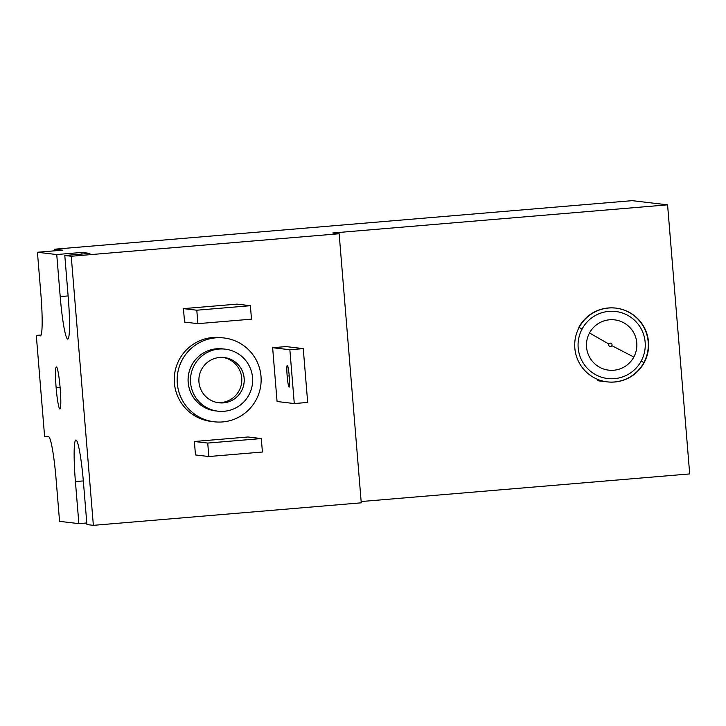 <?xml version="1.0" encoding="UTF-8"?>
<svg xmlns="http://www.w3.org/2000/svg" width="726" height="726" viewBox="0 0 726 726"><rect width="100%" height="100%" fill="white"/><g stroke="black" fill="none" stroke-linecap="round" stroke-linejoin="round"><path stroke-width="1.09" d="M289.865 349.741L294.284 403.556L307.679 402.431L303.259 348.616L289.865 349.741L272.64 347.709L277.069 401.523L294.284 403.556L289.865 349.741L303.259 348.616L307.679 402.431L294.284 403.556L277.069 401.523L272.64 347.709L289.865 349.741M289.257 376.313A10.972 1.035 85.2 0 1 289.111 387.121A10.972 1.035 85.2 0 1 287.169 376.068A10.972 1.035 85.2 0 1 287.315 365.26A10.972 1.035 85.2 0 1 289.257 376.313A10.972 1.035 -94.8 0 0 287.296 365.26A10.972 1.035 -94.8 0 0 287.169 376.068A10.972 1.035 -94.8 0 0 289.13 387.121A10.972 1.035 -94.8 0 0 289.257 376.313M286.035 346.583L303.259 348.616L286.035 346.583L272.64 347.709L286.035 346.583M289.22 375.896L287.169 376.068L289.22 375.896M197.908 323.66L251.486 319.159L250.388 305.71L196.8 310.211L197.908 323.66L184.549 322.09L197.908 323.66L196.8 310.211L250.388 305.71L251.486 319.159L197.908 323.66M207.727 443.069L208.834 456.527L262.413 452.026L261.306 438.568L207.727 443.069L194.368 441.499L195.476 454.948L208.834 456.527L207.727 443.069L261.306 438.568L262.413 452.026L208.834 456.527L195.476 454.948L194.368 441.499L207.727 443.069M237.021 304.13L250.388 305.71L237.021 304.13L183.442 308.632L196.8 310.211L183.442 308.632L184.549 322.09L183.442 308.632L237.021 304.13M247.947 436.988L261.306 438.568L247.947 436.988L194.368 441.499L247.947 436.988M689.7 473.924L361.158 501.539L689.7 473.924L667.575 204.841L332.699 232.982L339.142 233.736L71.239 256.251L64.796 255.488L89.915 253.383L81.866 252.43L56.746 254.545L37.434 252.267L62.554 250.152L54.504 249.209L632.164 200.657L667.575 204.841L332.699 232.982L339.142 233.736L361.258 502.828L93.364 525.343L86.92 524.58L93.364 525.343L361.258 502.828L339.142 233.736L71.239 256.251L93.364 525.343L71.239 256.251L64.796 255.488L68.253 297.533A42.199 3.975 85.2 0 1 67.69 339.106A42.199 3.975 85.2 0 1 60.204 296.589L56.746 254.545L37.434 252.267L40.892 294.311A42.199 3.975 85.2 0 1 40.32 335.884L36.3 335.403L44.595 436.317L48.624 436.789A42.199 3.975 85.2 0 1 56.102 479.305L59.559 521.35L78.871 523.627L59.559 521.35L56.102 479.305A42.199 3.975 -94.8 0 0 48.624 436.789L44.595 436.317L36.3 335.403L41.11 335.004L36.3 335.403L40.32 335.884A42.199 3.975 -94.8 0 0 40.402 335.884A42.199 3.975 -94.8 0 0 40.892 294.311L37.434 252.267L62.554 250.152L54.504 249.209L632.164 200.657L667.575 204.841L689.7 473.924M86.784 522.965L78.871 523.627L75.413 481.583A42.199 3.975 85.2 0 1 75.985 440.02A42.199 3.975 85.2 0 1 83.463 482.536L86.92 524.58L83.463 482.536A42.199 3.975 -94.8 0 0 75.985 440.02A42.199 3.975 -94.8 0 0 75.903 440.01A42.199 3.975 -94.8 0 0 75.413 481.583L83.327 480.921L75.413 481.583L78.871 523.627L86.784 522.965M212.754 421.588A42.199 41.999 -83.3 0 1 174.249 379.571A42.199 41.999 -83.3 0 1 222.637 337.835M60.167 388.183A21.099 1.987 85.2 0 1 59.886 408.974A21.099 1.987 85.2 0 1 56.138 387.711A21.099 1.987 85.2 0 1 56.428 366.92A21.099 1.987 85.2 0 1 60.167 388.183A21.099 1.987 -94.8 0 0 56.383 366.92A21.099 1.987 -94.8 0 0 56.138 387.711A21.099 1.987 -94.8 0 0 59.922 408.974A21.099 1.987 -94.8 0 0 60.167 388.183M54.632 250.815L54.504 249.209L54.632 250.815M614.704 382.012A37.135 36.962 -83.3 0 1 574.829 348.108A37.135 36.962 -83.3 0 1 608.624 308.015A37.135 36.962 -83.3 0 1 648.5 341.919A37.135 36.962 -83.3 0 1 614.704 382.012L614.387 381.976A37.135 36.962 -83.3 0 1 607.154 381.867A37.135 36.962 -83.3 0 0 614.387 381.976L614.704 382.012A37.135 36.962 96.7 0 0 616.011 308.133A37.135 36.962 96.7 0 0 574.711 344.387A37.135 36.962 96.7 0 0 614.704 382.012M89.915 253.383L81.866 252.43L82.002 254.046L81.866 252.43L56.746 254.545L60.204 296.589A42.199 3.975 -94.8 0 0 67.69 339.106A42.199 3.975 -94.8 0 0 67.763 339.106A42.199 3.975 -94.8 0 0 68.253 297.533L64.796 255.488L89.915 253.383M68.126 295.927L60.204 296.589L68.126 295.927M215.686 337.835A42.199 41.999 96.7 0 0 177.289 383.401A42.199 41.999 96.7 0 0 222.601 421.924A42.199 41.999 96.7 0 0 261.006 376.367A42.199 41.999 96.7 0 0 215.686 337.835A42.199 41.999 96.7 0 0 214.206 421.788A42.199 41.999 96.7 0 0 261.142 380.587A42.199 41.999 96.7 0 0 215.686 337.835L212.791 337.49L215.686 337.835M216.702 411.007A31.227 31.082 -83.3 0 1 188.061 379.97A31.227 31.082 -83.3 0 1 224.007 349.043M221.013 402.585A22.787 22.678 96.7 0 0 223.018 357.428A22.787 22.678 -83.3 0 1 221.013 402.585L223.426 402.866A22.787 22.678 -83.3 0 1 198.96 382.067A22.787 22.678 -83.3 0 1 219.697 357.464A22.787 22.678 -83.3 0 1 244.163 378.264A22.787 22.678 -83.3 0 1 223.426 402.866A22.787 22.678 96.7 0 0 224.234 357.537A22.787 22.678 96.7 0 0 198.879 379.789A22.787 22.678 96.7 0 0 223.426 402.866L221.013 402.585A22.787 22.678 -83.3 0 1 217.691 402.621A22.787 22.678 96.7 0 0 221.013 402.585M211.302 421.443A42.199 41.999 -83.3 0 1 212.791 337.49A42.199 41.999 -83.3 0 1 221.194 337.635M218.998 349.052A31.227 31.082 96.7 0 0 190.584 382.765A31.227 31.082 96.7 0 0 224.116 411.279A31.227 31.082 96.7 0 0 252.539 377.565A31.227 31.082 96.7 0 0 218.998 349.052A31.227 31.082 96.7 0 0 217.9 411.179A31.227 31.082 96.7 0 0 252.639 380.687A31.227 31.082 96.7 0 0 218.998 349.052L216.584 348.77L218.998 349.052M215.486 410.889A31.227 31.082 -83.3 0 1 216.584 348.77A31.227 31.082 -83.3 0 1 222.8 348.87M60.095 387.375L56.138 387.711L60.095 387.375M615.857 308.114A37.135 36.962 -83.3 0 1 643.844 362.619A37.135 36.962 -83.3 0 0 608.297 307.969A37.135 36.962 -83.3 0 0 578.84 327.326A37.135 36.962 -83.3 0 1 615.693 308.096L616.011 308.133M599.268 380.932L605.303 381.649A37.135 36.962 96.7 0 0 606.146 381.74M597.652 380.751A37.135 36.962 96.7 0 0 598.46 380.832M643.844 362.619A37.135 36.962 -83.3 0 1 614.387 381.976A37.135 36.962 -83.3 0 0 643.844 362.619L641.212 361.049L643.844 362.619M614.849 308.005A37.135 36.962 96.7 0 0 614.005 307.897M579.112 327.462L582.116 328.969A33.759 33.596 96.7 0 0 595.665 374.707A33.759 33.596 96.7 0 0 641.212 361.049A33.759 33.596 -83.3 0 1 595.665 374.707A33.759 33.596 -83.3 0 1 582.116 328.969A33.759 33.596 -83.3 0 1 627.663 315.311A33.759 33.596 -83.3 0 1 641.212 361.049A33.759 33.596 96.7 0 0 627.663 315.311A33.759 33.596 96.7 0 0 582.116 328.969L579.112 327.462M589.503 332.98A25.319 25.201 96.7 0 0 599.667 367.283A25.319 25.201 96.7 0 0 633.825 357.038A25.319 25.201 96.7 0 0 623.661 322.734A25.319 25.201 96.7 0 0 589.503 332.98L608.887 344.051A1.688 1.679 -83.3 0 1 611.165 343.371A1.688 1.679 -83.3 0 1 611.837 345.658A1.688 1.679 -83.3 0 1 609.559 346.338A1.688 1.679 -83.3 0 1 608.887 344.051A1.688 1.679 -83.3 0 1 611.165 343.371A1.688 1.679 -83.3 0 1 611.837 345.658L633.825 357.038A25.319 25.201 96.7 0 0 623.661 322.734A25.319 25.201 96.7 0 0 589.503 332.98A25.319 25.201 96.7 0 0 599.667 367.283A25.319 25.201 96.7 0 0 633.825 357.038L611.837 345.658A1.688 1.679 -83.3 0 1 609.559 346.338A1.688 1.679 -83.3 0 1 608.887 344.051L589.503 332.98M221.811 357.256L224.234 357.537M216.475 402.513L218.889 402.794"/></g></svg>

